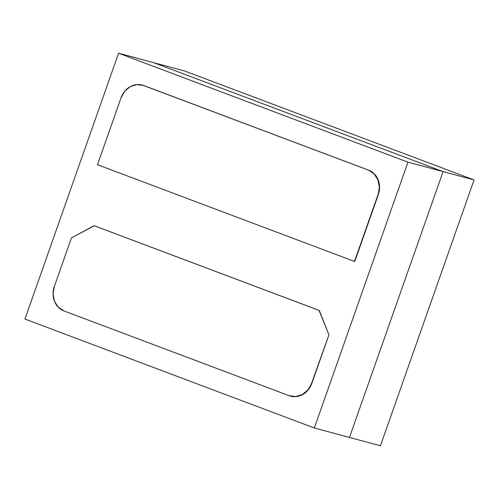 <?xml version="1.0" encoding="UTF-8"?>
<svg xmlns="http://www.w3.org/2000/svg" width="499" height="499" viewBox="0 0 499 499"><rect width="100%" height="100%" fill="white"/><g stroke="black" fill="none" stroke-linecap="round" stroke-linejoin="round"><path stroke-width="0.75" d="M474.05 179.939L184.661 71.014L153.692 62.674L443.081 171.6L474.05 179.939L443.081 171.6L349.462 437.448L380.431 445.788L314.339 427.986L24.95 319.061L118.569 53.212L407.957 162.138L443.081 171.6L349.462 437.448L443.081 171.6L153.692 62.674L184.661 71.014L474.05 179.939L380.431 445.788L474.05 179.939M153.692 62.674L443.081 171.6L407.957 162.138L314.339 427.986L349.462 437.448L443.081 171.6L153.692 62.674L118.569 53.212L153.692 62.674M407.957 162.138L314.339 427.986L24.95 319.061L118.569 53.212L407.957 162.138M290.661 396.156A19.455 17.159 -74.9 0 0 290.686 396.162A19.455 17.159 -74.9 0 0 311.819 383.432L328.928 334.848L319.31 310.459L94.23 225.741L319.31 310.459L328.928 334.848L319.042 310.39L93.962 225.667L71.432 237.954L54.322 286.538L71.432 237.954L94.23 225.741L319.042 310.39L328.928 334.848L311.557 383.357A19.455 17.159 105.1 0 1 290.418 396.094A19.455 17.159 105.1 0 1 289.021 395.645L63.941 310.921L289.021 395.645L295.664 396.562L302.282 394.553L307.864 389.912L311.819 383.432L308.126 389.987L302.55 394.622L295.932 396.636L290.574 396.137M63.941 310.921A19.455 17.159 105.1 0 1 54.322 286.538L53.075 294.017L54.466 301.271L58.283 307.209L63.941 310.921M142.29 85.073L368.705 170.203L374.362 173.914L378.18 179.852L379.571 187.113L378.323 194.591L379.302 187.038L377.911 179.783L374.1 173.845L368.437 170.134L143.575 85.497L136.932 84.574L130.32 86.589L124.738 91.223L121.045 97.779A19.455 17.159 105.1 0 1 142.178 85.048A19.455 17.159 105.1 0 1 143.575 85.497L368.437 170.134A19.455 17.159 105.1 0 1 378.055 194.516L354.49 261.439L97.48 164.695L121.045 97.779L97.48 164.695L354.49 261.439L378.323 194.591A19.455 17.159 -74.9 0 0 368.705 170.203L143.843 85.566A19.455 17.159 -74.9 0 0 142.446 85.117A19.455 17.159 -74.9 0 0 142.383 85.098M378.323 194.591L354.758 261.507L378.323 194.591"/></g></svg>
